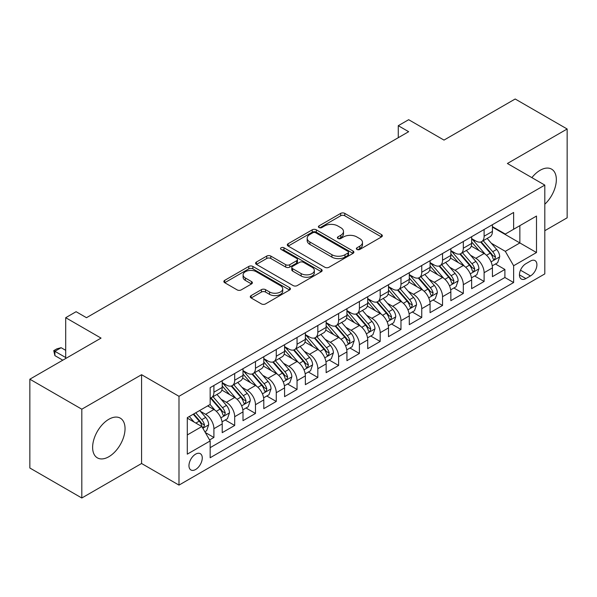<?xml version="1.0" encoding="UTF-8"?>
<svg xmlns="http://www.w3.org/2000/svg" width="597" height="597" viewBox="0 0 597 597"><rect width="100%" height="100%" fill="white"/><g stroke="black" fill="none" stroke-linecap="round" stroke-linejoin="round"><path stroke-width="0.9" d="M356.969 249.456A2.022 1.164 0 0 0 359.819 249.456L381.498 236.934A2.888 1.664 0 0 0 382.341 235.763A2.888 1.664 0 0 0 381.498 234.584L344.775 213.383A2.888 1.664 0 0 0 340.693 213.383L319.014 225.897A2.022 1.164 0 0 0 318.425 226.718A2.022 1.164 0 0 0 319.014 227.547A2.022 1.164 0 0 0 321.873 227.547L324.678 225.927A9.231 5.328 0 0 1 337.738 225.927L340.797 227.688A9.231 5.328 0 0 1 343.499 231.457A9.231 5.328 0 0 1 340.797 235.233L337.992 236.852A2.022 1.164 0 0 0 337.402 237.673A2.022 1.164 0 0 0 337.992 238.501A2.022 1.164 0 0 0 340.85 238.501L343.656 236.882A9.231 5.328 0 0 1 356.707 236.882L359.767 238.643A9.231 5.328 0 0 1 362.476 242.412A9.231 5.328 0 0 1 359.767 246.188L356.969 247.807A2.022 1.164 0 0 0 356.372 248.628A2.022 1.164 0 0 0 356.969 249.456L356.969 247.807M108.833 456.727A22.925 13.238 120 0 0 123.81 436.519A22.925 13.238 120 0 0 120.295 418.146A22.925 13.238 120 0 0 108.833 419.281A22.925 13.238 120 0 0 93.856 439.489A22.925 13.238 120 0 0 97.371 457.862A22.925 13.238 120 0 0 108.833 456.727M544.807 204.219A22.925 13.238 120 0 0 551.591 169.138A22.925 13.238 120 0 0 540.128 170.279A22.925 13.238 120 0 0 531.882 177.637M195.615 469.503A9.403 5.433 120 0 0 201.756 461.212A9.403 5.433 120 0 0 200.316 453.675A9.403 5.433 120 0 0 195.615 454.145A9.403 5.433 120 0 0 189.465 462.436A9.403 5.433 120 0 0 190.913 469.973A9.403 5.433 120 0 0 195.615 469.503M251.128 295.597A2.888 1.664 0 0 0 250.285 296.776A2.888 1.664 0 0 0 251.128 297.955L261.434 303.903A2.888 1.664 0 0 0 265.516 303.903L289.59 290A2.888 1.664 0 0 0 290.433 288.821A2.888 1.664 0 0 0 289.59 287.65L252.867 266.441A2.888 1.664 0 0 0 248.785 266.441L224.711 280.344A2.888 1.664 0 0 0 223.86 281.523A2.888 1.664 0 0 0 224.711 282.702L237.151 289.888A2.888 1.664 0 0 0 241.233 289.888L251.538 283.933A2.888 1.664 0 0 0 252.382 282.762A2.888 1.664 0 0 0 251.538 281.583L245.367 278.015A7.716 4.455 0 0 1 243.106 274.866A7.716 4.455 0 0 1 247.867 270.747A7.716 4.455 0 0 1 256.277 271.717L280.456 285.672A7.716 4.455 0 0 1 282.717 288.821A7.716 4.455 0 0 1 277.956 292.94A7.716 4.455 0 0 1 269.546 291.978L265.516 289.649A2.888 1.664 0 0 0 261.434 289.649L251.128 295.597L251.128 297.955M544.807 230.696L567.15 217.801L567.15 128.997L515.189 98.998L443.996 140.094L408.661 119.698L398.266 125.698L408.661 131.698L86.49 317.701L76.095 311.701L65.707 317.701L65.707 358.498M81.811 409.199L81.811 498.002L141.571 463.503L141.571 374.7L81.811 409.199L29.85 379.199L101.042 338.103L65.707 317.701M141.571 374.7L178.988 396.304L544.807 185.1L544.807 273.904L178.988 485.107L178.988 396.304M567.15 128.997L507.39 163.496L544.807 185.1M324.88 267.269A2.888 1.664 0 0 0 328.962 267.269L353.036 253.367A2.888 1.664 0 0 0 353.879 252.195A2.888 1.664 0 0 0 353.036 251.016L316.313 229.815A2.888 1.664 0 0 0 312.231 229.815L288.157 243.71A2.888 1.664 0 0 0 287.314 244.889A2.888 1.664 0 0 0 288.157 246.068L324.88 267.269M281.926 249.889A2.022 1.164 0 0 1 283.978 250.173L283.978 247.777L321.313 269.329A2.888 1.664 0 0 1 322.156 270.508A2.888 1.664 0 0 1 321.313 271.687L297.239 285.582A2.888 1.664 0 0 1 293.157 285.582L256.434 264.381L256.434 262.031A2.888 1.664 0 0 0 255.591 263.202A2.888 1.664 0 0 0 256.434 264.381M256.434 262.031L266.74 256.076A2.888 1.664 0 0 1 270.814 256.076L285.709 264.68A2.888 1.664 0 0 0 289.791 264.68L296.627 260.732A2.888 1.664 0 0 0 297.47 259.553A2.888 1.664 0 0 0 296.627 258.374L281.12 249.427A2.022 1.164 0 0 1 280.53 248.598A2.022 1.164 0 0 1 281.777 247.524A2.022 1.164 0 0 1 283.978 247.777M81.811 498.002L29.85 468.003L29.85 379.199M209.592 439.952L213.905 437.467L205.278 432.482M200.368 411.288L205.592 414.303A11.761 6.791 60 0 1 213.905 428.706L222.218 423.9L222.218 432.661L234.688 425.467L225.233 420.004M221.159 399.289L226.375 402.303A11.761 6.791 60 0 1 234.688 416.706L243.001 411.9L243.001 420.661L255.471 413.46L246.016 408.005M241.942 387.289L247.158 390.304A11.761 6.791 60 0 1 255.471 404.706L263.792 399.9L263.792 408.661L276.262 401.46L266.799 396.005M262.725 375.289L267.949 378.304A11.761 6.791 60 0 1 276.262 392.699L284.575 387.901L284.575 396.662L297.045 389.46L287.59 384.005M283.515 363.289L288.732 366.304A11.761 6.791 60 0 1 297.045 380.699L305.358 375.901L305.358 384.662L317.828 377.461L308.373 372.006M304.298 351.29L309.515 354.305A11.761 6.791 60 0 1 317.828 368.7L326.141 363.901L326.141 372.662L338.618 365.461L329.156 359.998M325.081 339.29L330.305 342.305A11.761 6.791 60 0 1 338.618 356.7L346.932 351.902L346.932 360.663L359.401 353.461L349.946 347.999M345.864 327.29L351.088 330.298A11.761 6.791 60 0 1 359.401 344.7L367.715 339.902L367.715 348.663L380.185 341.462L370.73 335.999M366.655 315.291L371.871 318.298A11.761 6.791 60 0 1 380.185 332.701L388.498 327.902L388.498 336.663L400.975 329.462L391.513 323.999M387.438 303.291L392.654 306.298A11.761 6.791 60 0 1 400.975 320.701L409.288 315.903L409.288 324.664L421.758 317.462L412.303 312M408.221 291.284L413.445 294.299A11.761 6.791 60 0 1 421.758 308.701L430.071 303.903L430.071 312.664L442.541 305.463L433.086 300M429.012 279.284L434.228 282.299A11.761 6.791 60 0 1 442.541 296.702L450.854 291.903L450.854 300.664L463.324 293.463L453.869 288M449.795 267.284L455.011 270.299A11.761 6.791 60 0 1 463.324 284.702L471.645 279.903L471.645 288.657L484.115 281.463L484.115 272.702A11.761 6.791 -120 0 0 475.802 258.3L470.578 255.285M474.652 276.001L484.115 281.463M222.218 423.9A11.761 6.791 -120 0 0 213.905 409.505L207.666 405.9M243.001 411.9A11.761 6.791 -120 0 0 234.688 397.505L221.838 390.08M263.792 399.9A11.761 6.791 -120 0 0 255.471 385.505L242.621 378.08M284.575 387.901A11.761 6.791 -120 0 0 276.262 373.506L263.404 366.08M305.358 375.901A11.761 6.791 -120 0 0 297.045 361.498L284.194 354.081M326.141 363.901A11.761 6.791 -120 0 0 317.828 349.499L304.977 342.081M346.932 351.902A11.761 6.791 -120 0 0 338.618 337.499L325.761 330.081M367.715 339.902A11.761 6.791 -120 0 0 359.401 325.499L346.544 318.082M388.498 327.902A11.761 6.791 -120 0 0 380.185 313.5L367.334 306.082M409.288 315.903A11.761 6.791 -120 0 0 400.975 301.5L388.117 294.082M430.071 303.903A11.761 6.791 -120 0 0 421.758 289.5L408.9 282.075M450.854 291.903A11.761 6.791 -120 0 0 442.541 277.501L429.691 270.075M471.645 279.903A11.761 6.791 -120 0 0 463.324 265.501L450.474 258.076M530.464 261.061L525.89 263.702A9.112 5.261 120 0 0 519.935 271.732A9.112 5.261 120 0 0 521.338 279.03A9.112 5.261 120 0 0 525.89 278.583L530.464 275.941A9.112 5.261 120 0 0 536.419 267.911A9.112 5.261 120 0 0 535.016 260.605A9.112 5.261 120 0 0 530.464 261.061M187.301 434.944L201.846 426.542L210.159 440.944L210.159 457.742L513.629 282.538L513.629 265.74L505.316 251.337L491.368 243.285M210.159 440.944L187.301 454.145L187.301 417.661L210.159 404.46L210.159 387.662L513.629 212.457L513.629 229.255L536.494 216.054L536.494 252.538L513.629 265.74M222.218 382.625L226.375 385.02A11.761 6.791 60 0 0 232.255 385.602L240.569 380.804A11.761 6.791 -120 0 0 243.001 375.423L243.001 368.7M243.001 370.625L247.158 373.021A11.761 6.791 60 0 0 253.038 373.603L261.352 368.804A11.761 6.791 -120 0 0 263.792 363.424L263.792 356.7M263.792 358.618L267.949 361.021A11.761 6.791 60 0 0 273.822 361.603L282.142 356.805A11.761 6.791 -120 0 0 284.575 351.424L284.575 344.7M284.575 346.618L288.732 349.021A11.761 6.791 60 0 0 294.612 349.603L302.925 344.805A11.761 6.791 -120 0 0 305.358 339.424L305.358 332.701M305.358 334.618L309.515 337.021A11.761 6.791 60 0 0 315.395 337.603L323.708 332.805A11.761 6.791 -120 0 0 326.141 327.417L326.141 320.701M326.141 322.619L330.305 325.022A11.761 6.791 60 0 0 336.178 325.604L344.491 320.805A11.761 6.791 -120 0 0 346.932 315.417L346.932 308.701M346.932 310.619L351.088 313.022A11.761 6.791 60 0 0 356.969 313.604L365.282 308.806A11.761 6.791 -120 0 0 367.715 303.418L367.715 296.702M367.715 298.619L371.871 301.022A11.761 6.791 60 0 0 377.752 301.604L386.065 296.799A11.761 6.791 -120 0 0 388.498 291.418L388.498 284.702M388.498 286.62L392.654 289.023A11.761 6.791 60 0 0 398.535 289.605L406.848 284.799A11.761 6.791 -120 0 0 409.288 279.418L409.288 272.702M409.288 274.62L413.445 277.023A11.761 6.791 60 0 0 419.325 277.605L427.639 272.799A11.761 6.791 -120 0 0 430.071 267.419L430.071 260.695M430.071 262.62L434.228 265.016A11.761 6.791 60 0 0 440.108 265.598L448.422 260.799A11.761 6.791 -120 0 0 450.854 255.419L450.854 248.695M450.854 250.621L455.011 253.016A11.761 6.791 60 0 0 460.891 253.598L469.205 248.8A11.761 6.791 -120 0 0 471.645 243.419L471.645 236.696M210.159 447.66L504.898 277.501L504.898 269.463L492.428 276.657L492.428 267.896A11.761 6.791 -120 0 0 484.115 253.501L471.257 246.076M471.645 238.621L475.802 241.016A11.761 6.791 -120 0 0 481.675 241.598A11.761 6.791 -120 0 0 484.115 236.218L484.115 229.494M481.675 241.598L489.995 236.8A11.761 6.791 -120 0 0 492.428 231.42L492.428 224.696M213.905 385.498L213.905 392.222A11.761 6.791 60 0 1 211.472 397.602A11.761 6.791 60 0 1 210.159 398.08M211.472 397.602L219.786 392.804A11.761 6.791 -120 0 0 222.218 387.423L222.218 380.699M234.688 373.498L234.688 380.222A11.761 6.791 60 0 1 232.255 385.602M255.471 361.498L255.471 368.222A11.761 6.791 60 0 1 253.038 373.603M276.262 349.499L276.262 356.222A11.761 6.791 60 0 1 273.822 361.603M297.045 337.499L297.045 344.223A11.761 6.791 60 0 1 294.612 349.603M317.828 325.499L317.828 332.223A11.761 6.791 60 0 1 315.395 337.603M338.618 313.5L338.618 320.223A11.761 6.791 60 0 1 336.178 325.604M359.401 301.5L359.401 308.224A11.761 6.791 60 0 1 356.969 313.604M380.185 289.5L380.185 296.216A11.761 6.791 60 0 1 377.752 301.604M400.975 277.501L400.975 284.217A11.761 6.791 60 0 1 398.535 289.605M421.758 265.501L421.758 272.217A11.761 6.791 60 0 1 419.325 277.605M442.541 253.501L442.541 260.217A11.761 6.791 60 0 1 440.108 265.598M463.324 241.501L463.324 248.218A11.761 6.791 60 0 1 460.891 253.598M463.324 284.702L463.324 293.463M442.541 296.702L442.541 305.463M421.758 308.701L421.758 317.462M400.975 320.701L400.975 329.462M380.185 332.701L380.185 341.462M359.401 344.7L359.401 353.461M338.618 356.7L338.618 365.461M317.828 368.7L317.828 377.461M297.045 380.699L297.045 389.46M276.262 392.699L276.262 401.46M255.471 404.706L255.471 413.46M234.688 416.706L234.688 425.467M213.905 428.706L213.905 437.467M201.846 426.542L187.301 418.146M505.316 251.337L519.86 242.942L519.86 225.659L536.494 216.054M492.428 227.099L536.494 252.538M492.428 226.621L505.316 234.061L513.629 229.255M141.571 463.503L178.988 485.107M398.266 125.698L398.266 137.698M495.443 264.001L504.898 269.463M504.898 277.501L513.629 282.538M357.775 249.74L359.767 248.583A9.231 5.328 0 0 0 362.476 244.815L362.476 242.412M343.499 231.457L343.499 233.86A9.231 5.328 0 0 1 340.797 237.628L338.798 238.785M381.461 236.957L344.775 215.778A2.888 1.664 0 0 0 340.693 215.778L319.828 227.83M352.999 253.389L316.313 232.211A2.888 1.664 0 0 0 312.231 232.211L288.194 246.091M347.939 253.016A2.022 1.164 0 0 0 348.529 252.195A2.022 1.164 0 0 0 347.939 251.367L315.701 232.755A2.022 1.164 0 0 0 312.843 232.755L309.888 234.464A9.231 5.328 0 0 0 307.186 238.233A9.231 5.328 0 0 0 309.888 242.001L331.925 254.725A9.231 5.328 0 0 0 344.976 254.725L347.939 253.016L347.939 255.419A2.022 1.164 0 0 0 348.529 254.591L348.529 252.195M307.186 238.233L307.186 240.636A9.231 5.328 0 0 0 309.888 244.404L309.888 242.001M347.939 255.419L344.976 257.128A9.231 5.328 0 0 1 331.925 257.128L309.888 244.404M256.471 264.404L266.74 258.479L266.74 256.076M297.47 259.553L297.47 261.956A2.888 1.664 0 0 1 296.627 263.135L289.791 267.075A2.888 1.664 0 0 1 285.709 267.075L270.814 258.479A2.888 1.664 0 0 0 266.74 258.479M283.978 250.173L321.276 271.71M301.164 273.598A7.716 4.455 0 0 0 309.574 274.568A7.716 4.455 0 0 0 314.343 270.448A7.716 4.455 0 0 0 312.082 267.299L303.56 262.382A2.888 1.664 0 0 0 299.485 262.382L292.649 266.329A2.888 1.664 0 0 0 291.799 267.501A2.888 1.664 0 0 0 292.649 268.68L301.164 273.598L301.164 276.001A7.716 4.455 0 0 0 309.574 276.963A7.716 4.455 0 0 0 314.343 272.851L314.343 270.448M291.799 267.501L291.799 269.904A2.888 1.664 0 0 0 292.649 271.083L292.649 268.68M301.164 276.001L292.649 271.083M282.717 288.821L282.717 291.224A7.716 4.455 0 0 1 277.956 295.343A7.716 4.455 0 0 1 269.546 294.373L265.516 292.052A2.888 1.664 0 0 0 261.434 292.052L251.165 297.978M243.106 274.866L243.106 277.269A7.716 4.455 0 0 0 245.367 280.418L245.367 278.015M251.501 283.956L245.367 280.418M289.545 290.023L252.867 268.844A2.888 1.664 0 0 0 248.785 268.844L224.748 282.724M492.249 265.844L497.622 262.74L499.704 256.74A7.791 4.5 -120 0 0 496.667 249.427L487.167 238.427M485.271 254.262L474.003 241.218A22.485 12.985 -120 0 0 471.645 238.748M479.092 250.598L472.794 243.307A18.664 10.776 -120 0 0 471.645 242.054M480.615 242.024L490.227 253.143A7.791 4.5 60 0 1 493.003 258.508L493.57 259.434L494.622 259.285L495.495 257.068A7.791 4.5 -120 0 0 492.719 251.703L483.219 240.71M481.182 241.845L491.503 253.792A3.97 2.291 60 0 1 492.503 255.344L495.495 257.068M471.466 277.844L476.839 274.739L478.913 268.74A7.791 4.5 -120 0 0 475.884 261.426L466.384 250.427M464.481 266.262L453.22 253.218A22.485 12.985 -120 0 0 450.854 250.747M458.309 262.598L452.004 255.307A18.664 10.776 -120 0 0 450.854 254.053M459.832 254.023L469.436 265.143A7.791 4.5 60 0 1 472.22 270.508L472.779 271.434L473.831 271.284L474.712 269.068A7.791 4.5 -120 0 0 471.936 263.702L462.436 252.71M460.399 253.844L470.72 265.792A3.97 2.291 60 0 1 471.72 267.344L474.712 269.068M450.683 289.843L456.056 286.739L458.13 280.739A7.791 4.5 -120 0 0 455.101 273.426L445.601 262.434M443.698 278.262L432.437 265.217A22.485 12.985 -120 0 0 430.071 262.747M437.519 274.598L431.221 267.307A18.664 10.776 -120 0 0 430.071 266.053M439.049 266.023L448.653 277.142A7.791 4.5 60 0 1 451.429 282.508L451.996 283.433L453.048 283.284L453.921 281.075A7.791 4.5 -120 0 0 451.145 275.702L441.653 264.71M439.616 265.844L449.937 277.792A3.97 2.291 60 0 1 450.936 279.344L453.921 281.075M429.9 301.843L435.265 298.739L437.347 292.739A7.791 4.5 -120 0 0 434.31 285.426L424.818 274.433M422.915 290.261L411.646 277.217A22.485 12.985 -120 0 0 409.288 274.747M416.736 286.597L410.438 279.306A18.664 10.776 -120 0 0 409.288 278.053M418.266 278.023L427.87 289.142A7.791 4.5 60 0 1 430.646 294.515L431.213 295.433L432.265 295.284L433.138 293.075A7.791 4.5 -120 0 0 430.362 287.709L420.863 276.709M418.825 277.844L429.146 289.791A3.97 2.291 60 0 1 430.146 291.343L433.138 293.075M409.109 313.843L414.482 310.738L416.557 304.739A7.791 4.5 -120 0 0 413.527 297.425L404.027 286.433M402.124 302.261L390.863 289.217A22.485 12.985 -120 0 0 388.498 286.747M395.953 298.604L389.647 291.306A18.664 10.776 -120 0 0 388.498 290.052M397.475 290.023L407.079 301.149A7.791 4.5 60 0 1 409.863 306.515L410.43 307.433L411.482 307.291L412.355 305.074A7.791 4.5 -120 0 0 409.579 299.709L400.08 288.709M398.042 289.843L408.363 301.791A3.97 2.291 60 0 1 409.363 303.343L412.355 305.074M388.326 325.843L393.699 322.738L395.774 316.738A7.791 4.5 -120 0 0 392.744 309.425L383.244 298.433M381.341 314.261L370.08 301.224A22.485 12.985 -120 0 0 367.715 298.746M375.162 310.604L368.864 303.306A18.664 10.776 -120 0 0 367.715 302.052M376.692 302.022L386.296 313.149A7.791 4.5 60 0 1 389.072 318.514L389.64 319.432L390.692 319.291L391.572 317.074A7.791 4.5 -120 0 0 388.789 311.709L379.296 300.709M377.259 301.843L387.58 313.791A3.97 2.291 60 0 1 388.58 315.343L391.572 317.074M367.543 337.842L372.909 334.738L374.991 328.738A7.791 4.5 -120 0 0 371.953 321.425L362.461 310.433M360.558 326.26L349.29 313.224A22.485 12.985 -120 0 0 346.932 310.746M354.379 322.604L348.081 315.306A18.664 10.776 -120 0 0 346.932 314.052M355.909 314.022L365.513 325.149A7.791 4.5 60 0 1 368.289 330.514L368.856 331.439L369.909 331.29L370.782 329.074A7.791 4.5 -120 0 0 368.006 323.708L358.506 312.709M356.469 313.843L366.789 325.79A3.97 2.291 60 0 1 367.789 327.343L370.782 329.074M346.753 349.842L352.126 346.745L354.2 340.738A7.791 4.5 -120 0 0 351.17 333.424L341.671 322.432M339.768 338.26L328.507 325.223A22.485 12.985 -120 0 0 326.141 322.746M333.596 334.604L327.298 327.305A18.664 10.776 -120 0 0 326.141 326.052M335.118 326.022L344.73 337.148A7.791 4.5 60 0 1 347.506 342.514L348.073 343.439L349.126 343.29L349.999 341.074A7.791 4.5 -120 0 0 347.223 335.708L337.723 324.708M335.686 325.843L346.006 337.798A3.97 2.291 60 0 1 347.006 339.35L349.999 341.074M325.969 361.842L331.342 358.745L333.417 352.737A7.791 4.5 -120 0 0 330.387 345.424L320.887 334.432M318.985 350.26L307.724 337.223A22.485 12.985 -120 0 0 305.358 334.753M312.806 346.603L306.507 339.305A18.664 10.776 -120 0 0 305.358 338.051M314.335 338.029L323.94 349.148A7.791 4.5 60 0 1 326.716 354.514L327.283 355.439L328.335 355.29L329.216 353.073A7.791 4.5 -120 0 0 326.432 347.708L316.94 336.715M314.903 337.842L325.223 349.797A3.97 2.291 60 0 1 326.223 351.349L329.216 353.073M305.186 373.841L310.552 370.744L312.634 364.745A7.791 4.5 -120 0 0 309.597 357.424L300.104 346.432M298.202 362.26L286.941 349.223A22.485 12.985 -120 0 0 284.575 346.753M292.023 358.603L285.724 351.312A18.664 10.776 -120 0 0 284.575 350.058M293.552 350.029L303.157 361.148A7.791 4.5 60 0 1 305.933 366.513L306.5 367.439L307.552 367.289L308.425 365.073A7.791 4.5 -120 0 0 305.649 359.707L296.157 348.715M294.112 349.842L304.44 361.797A3.97 2.291 60 0 1 305.44 363.349L308.425 365.073M284.396 385.841L289.769 382.744L291.851 376.744A7.791 4.5 -120 0 0 288.814 369.431L279.314 358.431M277.418 374.259L266.15 361.222A22.485 12.985 -120 0 0 263.792 358.752M271.239 370.603L264.941 363.312A18.664 10.776 -120 0 0 263.792 362.058M272.762 362.028L282.374 373.147A7.791 4.5 60 0 1 285.15 378.513L285.717 379.438L286.769 379.289L287.642 377.073A7.791 4.5 -120 0 0 284.866 371.707L275.366 360.715M273.329 361.842L283.65 373.797A3.97 2.291 60 0 1 284.65 375.349L287.642 377.073M263.613 397.841L268.986 394.744L271.06 388.744A7.791 4.5 -120 0 0 268.031 381.431L258.531 370.431M256.628 386.259L245.367 373.222A22.485 12.985 -120 0 0 243.001 370.752M250.456 382.602L244.151 375.312A18.664 10.776 -120 0 0 243.001 374.058M251.979 374.028L261.583 385.147A7.791 4.5 60 0 1 264.367 390.513L264.926 391.438L265.978 391.289L266.859 389.072A7.791 4.5 -120 0 0 264.083 383.707L254.583 372.715M252.546 373.841L262.867 385.796A3.97 2.291 60 0 1 263.867 387.349L266.859 389.072M242.83 409.841L248.203 406.744L250.277 400.744A7.791 4.5 -120 0 0 247.248 393.43L237.748 382.431M235.845 398.266L224.584 385.222A22.485 12.985 -120 0 0 222.218 382.752M229.666 394.602L223.368 387.311A18.664 10.776 -120 0 0 222.218 386.058M231.196 386.028L240.8 397.147A7.791 4.5 60 0 1 243.576 402.512L244.143 403.438L245.195 403.288L246.068 401.072A7.791 4.5 -120 0 0 243.292 395.707L233.8 384.714M231.763 385.849L242.083 397.796A3.97 2.291 60 0 1 243.083 399.348L246.068 401.072M222.047 421.848L227.412 418.743L229.494 412.743A7.791 4.5 -120 0 0 226.457 405.43L216.965 394.43M215.062 410.266L210.084 404.505M208.883 406.602L208.077 405.669M210.413 398.027L220.017 409.146A7.791 4.5 60 0 1 222.793 414.512L223.36 415.437L224.412 415.288L225.285 413.072A7.791 4.5 -120 0 0 222.509 407.706L213.01 396.714M210.972 397.848L221.293 409.796A3.97 2.291 60 0 1 222.293 411.348L225.285 413.072M204.861 431.765L206.629 430.743L208.704 424.743A7.791 4.5 -120 0 0 205.674 417.43L199.697 410.505M194.115 422.079L189.301 416.505M188.1 418.601L187.301 417.676M193.249 414.228L199.226 421.146A7.791 4.5 60 0 1 202.01 426.512L202.577 427.437L203.629 427.288L204.502 425.071A7.791 4.5 -120 0 0 201.726 419.706L195.741 412.788M193.734 413.945L200.51 421.795A3.97 2.291 60 0 1 201.51 423.348L204.502 425.071M65.707 350.342L61.133 347.7L54.894 351.305L65.707 357.543M54.894 355.625L53.752 350.64L54.894 351.305L54.894 355.625L62.797 360.185M53.752 350.64L56.872 348.842L61.133 347.7M205.592 414.303L213.905 409.505M226.375 402.303L234.688 397.505M247.158 390.304L255.471 385.505M267.949 378.304L276.262 373.506M288.732 366.304L297.045 361.498M309.515 354.305L317.828 349.499M330.305 342.305L338.618 337.499M351.088 330.298L359.401 325.499M371.871 318.298L380.185 313.5M392.654 306.298L400.975 301.5M413.445 294.299L421.758 289.5M434.228 282.299L442.541 277.501M455.011 270.299L463.324 265.501M475.802 258.3L484.115 253.501M484.115 236.218L492.428 231.42M213.905 392.222L222.218 387.423M234.688 380.222L243.001 375.423M255.471 368.222L263.792 363.424M276.262 356.222L284.575 351.424M297.045 344.223L305.358 339.424M317.828 332.223L326.141 327.417M338.618 320.223L346.932 315.417M359.401 308.224L367.715 303.418M380.185 296.216L388.498 291.418M400.975 284.217L409.288 279.418M421.758 272.217L430.071 267.419M442.541 260.217L450.854 255.419M463.324 248.218L471.645 243.419M484.115 272.702L492.428 267.896M520.494 270.187L530.464 275.941M519.45 274.859L525.89 278.583M359.767 248.583L359.767 246.188M337.992 238.501L337.992 236.852M340.797 237.628L340.797 235.233M319.014 227.547L319.014 225.897M340.693 215.778L340.693 213.383M344.775 215.778L344.775 213.383M381.498 236.934L381.498 234.584M288.157 246.068L288.157 243.71M312.231 232.211L312.231 229.815M316.313 232.211L316.313 229.815M353.036 253.367L353.036 251.016M331.925 257.128L331.925 254.725M344.976 257.128L344.976 254.725M270.814 258.479L270.814 256.076M285.709 267.075L285.709 264.68M289.791 267.075L289.791 264.68M296.627 263.135L296.627 260.732M321.313 271.687L321.313 269.329M261.434 292.052L261.434 289.649M265.516 292.052L265.516 289.649M269.546 294.373L269.546 291.978M251.538 283.933L251.538 281.583M224.711 282.702L224.711 280.344M248.785 268.844L248.785 266.441M252.867 268.844L252.867 266.441M289.59 290L289.59 287.65M491.062 261.844L499.652 256.889M474.003 241.218L475.078 240.598M492.719 251.703L496.667 249.427M486.51 255.292L490.227 253.143M470.279 273.844L478.861 268.889M453.22 253.218L454.287 252.598M471.936 263.702L475.884 261.426M465.727 267.292L469.436 265.143M449.496 285.844L458.078 280.888M432.437 265.217L433.504 264.605M451.145 275.702L455.101 273.426M444.937 279.292L448.653 277.142M428.706 297.843L437.295 292.888M411.646 277.217L412.721 276.605M430.362 287.709L434.31 285.426M424.154 291.291L427.87 289.142M407.923 309.85L416.512 304.888M390.863 289.217L391.938 288.605M409.579 299.709L413.527 297.425M403.371 303.291L407.079 301.149M387.14 321.85L395.721 316.888M370.08 301.224L371.147 300.604M388.789 311.709L392.744 309.425M382.58 315.291L386.296 313.149M366.349 333.85L374.938 328.887M349.29 313.224L350.364 312.604M368.006 323.708L371.953 321.425M361.797 327.29L365.513 325.149M345.566 345.85L354.155 340.894M328.507 325.223L329.581 324.604M347.223 335.708L351.17 333.424M341.014 339.29L344.73 337.148M324.783 357.849L333.365 352.894M307.724 337.223L308.791 336.604M326.432 347.708L330.387 345.424M320.223 351.29L323.94 349.148M304 369.849L312.582 364.894M286.941 349.223L288.008 348.603M305.649 359.707L309.597 357.424M299.44 363.289L303.157 361.148M283.209 381.849L291.799 376.894M266.15 361.222L267.225 360.603M284.866 371.707L288.814 369.431M278.657 375.289L282.374 373.147M262.426 393.848L271.008 388.893M245.367 373.222L246.434 372.603M264.083 383.707L268.031 381.431M257.874 387.296L261.583 385.147M241.643 405.848L250.225 400.893M224.584 385.222L225.651 384.602M243.292 395.707L247.248 393.43M237.084 399.296L240.8 397.147M220.853 417.848L229.442 412.893M222.509 407.706L226.457 405.43M216.301 411.296L220.017 409.146M202.838 428.25L208.659 424.892M201.726 419.706L205.674 417.43M195.868 423.086L199.226 421.146"/></g></svg>
